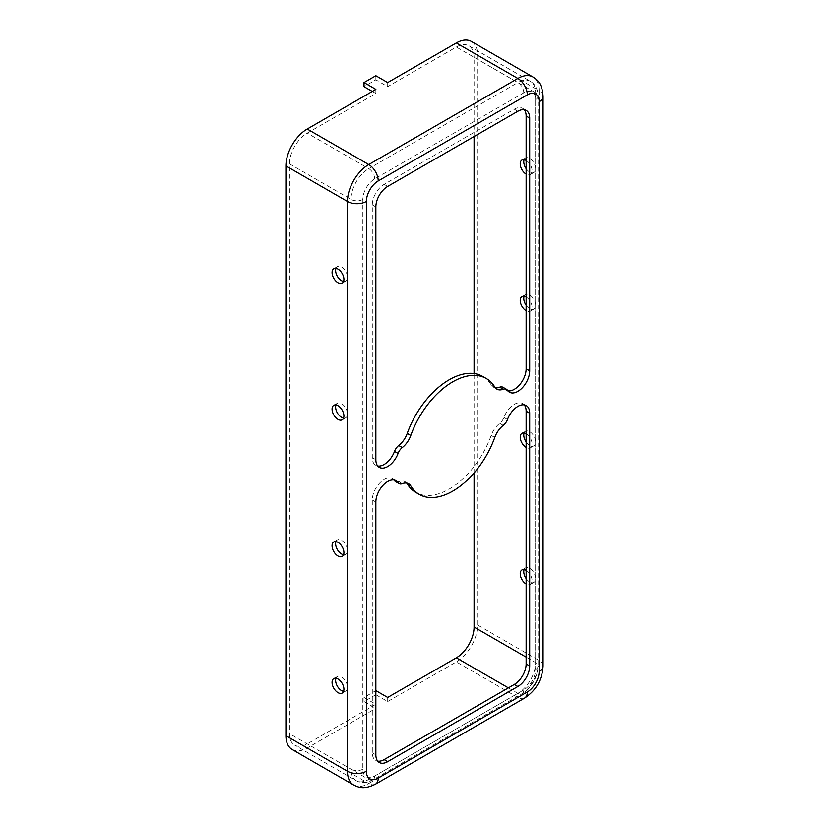 <?xml version="1.0" encoding="UTF-8"?>
<svg xmlns="http://www.w3.org/2000/svg" width="829" height="829" viewBox="0 0 829 829"><rect width="100%" height="100%" fill="white"/><g stroke="black" fill="none" stroke-linecap="round" stroke-linejoin="round"><path stroke-width="0.62" stroke-dasharray="4.14 3.11" d="M526.135 297.093A8.363 4.829 60 0 1 531.607 304.461A8.363 4.829 60 0 1 530.322 311.165A8.363 4.829 60 0 1 526.135 310.751M524.125 296.336A8.363 4.829 60 0 1 525.503 294.627A8.363 4.829 60 0 1 529.69 295.041A8.363 4.829 60 0 1 535.151 302.419A8.363 4.829 60 0 1 533.876 309.124A8.363 4.829 60 0 1 526.135 305.29M524.26 404.873A16.735 9.658 120 0 0 522.674 403.526A16.735 9.658 120 0 0 503.928 417.453A8.363 4.829 -60 0 1 499.721 423.329A16.735 9.658 120 0 0 491.203 435.412A66.942 38.652 -60 0 1 415.754 492.385M372.304 91.449L375.858 93.501L307.227 133.127A25.098 14.497 120 0 0 289.476 163.862L289.476 733.655A25.098 14.497 120 0 0 294.668 745.147A25.098 14.497 120 0 0 307.227 743.903L375.858 704.277L364.024 697.448L375.858 690.609L375.858 694.712L387.692 701.541L456.323 661.915A30.124 17.388 120 0 0 477.618 625.025L477.618 55.242A30.124 17.388 120 0 0 471.38 41.45M524.26 109.739A16.735 9.658 120 0 0 522.674 108.381A16.735 9.658 120 0 0 514.301 109.21L384.138 184.359A16.735 9.658 120 0 0 372.304 204.856L372.304 457.639A16.735 9.658 120 0 0 375.775 465.297A16.735 9.658 120 0 0 377.734 465.991M482.696 376.439A66.942 38.652 -60 0 1 491.203 384.936A16.735 9.658 120 0 0 493.338 387.06A16.735 9.658 120 0 0 495.296 387.754M343.558 691.365A8.363 4.829 -120 0 0 345.724 691.023A8.363 4.829 -120 0 0 347.455 687.2A8.363 4.829 -120 0 0 343.807 678.775A8.363 4.829 -120 0 0 337.351 676.537A8.363 4.829 -120 0 0 335.973 678.246M343.558 554.725A8.363 4.829 -120 0 0 345.724 554.383A8.363 4.829 -120 0 0 347.455 550.56A8.363 4.829 -120 0 0 343.807 542.135A8.363 4.829 -120 0 0 337.351 539.897A8.363 4.829 -120 0 0 335.973 541.606M343.558 418.085A8.363 4.829 -120 0 0 345.724 417.743A8.363 4.829 -120 0 0 347.455 413.92A8.363 4.829 -120 0 0 343.807 405.495A8.363 4.829 -120 0 0 337.351 403.257A8.363 4.829 -120 0 0 335.973 404.966M343.558 281.445A8.363 4.829 -120 0 0 345.724 281.104A8.363 4.829 -120 0 0 347.455 277.28A8.363 4.829 -120 0 0 343.807 268.855A8.363 4.829 -120 0 0 337.351 266.617A8.363 4.829 -120 0 0 335.973 268.327M406.697 483.12A16.735 9.658 120 0 0 405.112 481.763A16.735 9.658 120 0 0 398.718 481.649A8.363 4.829 -60 0 1 395.526 481.587M387.692 697.448L387.692 701.541M394.096 480.032A16.735 9.658 120 0 0 392.511 478.675A16.735 9.658 120 0 0 379.609 483.162A16.735 9.658 120 0 0 372.304 500.001L372.304 752.784A16.735 9.658 120 0 0 375.775 760.442A16.735 9.658 120 0 0 377.734 761.136M292.16 749.489A30.124 17.388 120 0 0 307.227 747.996L375.858 708.37L375.858 704.277M474.074 136.536L474.074 57.294A25.098 14.497 120 0 0 468.872 45.802A25.098 14.497 120 0 0 456.323 47.046L387.692 86.662L375.858 79.833L364.024 86.662M524.125 569.616A8.363 4.829 60 0 1 525.503 567.906A8.363 4.829 60 0 1 529.69 568.321A8.363 4.829 60 0 1 535.151 575.689A8.363 4.829 60 0 1 533.876 582.404A8.363 4.829 60 0 1 526.135 578.569M524.125 432.976A8.363 4.829 60 0 1 525.503 431.267A8.363 4.829 60 0 1 529.69 431.681A8.363 4.829 60 0 1 535.151 439.059A8.363 4.829 60 0 1 533.876 445.764A8.363 4.829 60 0 1 526.135 441.93M524.125 159.696A8.363 4.829 60 0 1 525.503 157.987A8.363 4.829 60 0 1 529.69 158.401A8.363 4.829 60 0 1 535.151 165.779A8.363 4.829 60 0 1 533.876 172.484A8.363 4.829 60 0 1 526.135 168.65M387.692 82.568L387.692 86.662M375.858 75.74L375.858 79.833M375.858 694.712L364.024 701.541L364.024 697.448M364.024 701.541L375.858 708.37M375.858 93.501L375.858 89.397M502.913 387.236A8.363 4.829 -60 0 1 503.928 388.21A16.735 9.658 120 0 0 505.939 390.148A16.735 9.658 120 0 0 507.908 390.842M474.074 472.976L474.074 373.547M526.135 570.373A8.363 4.829 60 0 1 531.607 577.74A8.363 4.829 60 0 1 530.322 584.445A8.363 4.829 60 0 1 526.135 584.03M526.135 433.733A8.363 4.829 60 0 1 531.607 441.101A8.363 4.829 60 0 1 530.322 447.805A8.363 4.829 60 0 1 526.135 447.391M526.135 160.453A8.363 4.829 60 0 1 531.607 167.821A8.363 4.829 60 0 1 530.322 174.525A8.363 4.829 60 0 1 526.135 174.111M499.721 423.329L503.276 425.381M491.203 435.412L494.758 437.463M374.677 776.006L523.773 689.925A16.735 9.658 120 0 0 535.607 669.428L535.607 99.646A16.735 9.658 120 0 0 523.773 92.817L374.677 178.898A16.735 9.658 120 0 0 362.843 199.395L362.843 769.177A16.735 9.658 120 0 0 374.677 776.006A8.363 4.829 60 0 1 372.936 779.84A8.363 4.829 60 0 1 368.76 779.426L307.227 743.903M362.843 769.177A8.363 4.829 180 0 1 351.009 769.177A25.098 14.497 120 0 0 356.201 780.669A25.098 14.497 120 0 0 368.76 779.426L517.856 693.345L508.384 687.883M372.304 457.639L375.858 459.691M362.843 199.395A8.363 4.829 180 0 1 351.009 199.395L351.009 769.177L289.476 733.655M523.773 92.817A8.363 4.829 -120 0 0 517.856 82.568L368.76 168.65L307.227 133.127M535.607 99.646A8.363 4.829 0 0 0 538.052 96.226A8.363 4.829 0 0 0 535.607 92.817A25.098 14.497 120 0 0 530.405 81.325A25.098 14.497 120 0 0 517.856 82.568L456.323 47.046M374.677 178.898A8.363 4.829 -120 0 0 368.76 168.65A25.098 14.497 120 0 0 351.009 199.395L289.476 163.862M535.607 669.428A8.363 4.829 0 0 0 538.052 666.019A8.363 4.829 0 0 0 535.607 662.599L526.135 657.138M523.773 689.925A8.363 4.829 60 0 1 522.042 693.759A8.363 4.829 60 0 1 517.856 693.345A25.098 14.497 120 0 0 535.607 662.599L535.607 92.817L474.074 57.294M491.203 384.936L494.758 386.988M372.304 204.856L375.858 206.908M398.718 481.649L402.272 483.69M372.304 752.784L375.858 754.836M372.304 500.001L375.858 502.053M384.138 184.359L387.692 186.411M514.301 109.21L517.856 111.262M353.693 785.022A30.124 17.388 120 0 0 368.76 783.529L307.227 747.996M543.078 666.019A13.388 7.73 0 0 0 539.151 660.547L539.151 90.765L477.618 55.242M375.454 784.193A13.388 7.73 60 0 1 368.76 783.529L517.856 697.448A30.124 17.388 120 0 0 539.151 660.547L477.618 625.025M543.078 96.226A13.388 7.73 0 0 0 539.151 90.765A30.124 17.388 120 0 0 532.912 76.973M524.55 698.111A13.388 7.73 60 0 1 517.856 697.448L456.323 661.915M503.928 417.453L507.472 419.505M503.928 388.21L507.472 390.262M530.322 311.165L533.876 309.124M521.959 296.678L525.503 294.627M379.319 467.349L375.775 465.297M468.872 45.802L530.405 81.325C535.41 84.434 537.959 89.397 538.052 96.226L538.052 666.019C537.265 677.894 531.928 687.137 522.042 693.759L372.936 779.84C366.978 783.167 361.403 783.446 356.201 780.669L294.668 745.147M496.882 389.112L493.338 387.06M408.656 483.815L405.112 481.763M379.319 762.493L375.775 760.442M509.493 392.2L505.939 390.148M526.218 110.433L522.674 108.381M526.218 405.578L522.674 403.526M342.17 283.155L345.724 281.104M333.807 268.669L337.351 266.617M530.322 584.445L533.876 582.404M521.959 569.958L525.503 567.906M342.17 693.075L345.724 691.023M333.807 678.578L337.351 676.537M342.17 419.795L345.724 417.743M333.807 405.298L337.351 403.257M342.17 556.435L345.724 554.383M333.807 541.938L337.351 539.897M530.322 447.805L533.876 445.764M521.959 433.318L525.503 431.267M530.322 174.525L533.876 172.484M521.959 160.038L525.503 157.987M396.055 480.727L392.511 478.675"/><path stroke-width="1.24" d="M526.135 310.751A8.363 4.829 60 0 1 520.674 303.383A8.363 4.829 60 0 1 521.959 296.678A8.363 4.829 60 0 1 526.135 297.093M526.135 305.29A8.363 4.829 60 0 1 524.125 296.336M503.276 425.381A16.735 9.658 120 0 0 494.758 437.463A66.942 38.652 -60 0 1 419.308 494.436A66.942 38.652 -60 0 1 410.79 485.939A16.735 9.658 120 0 0 408.656 483.815A16.735 9.658 120 0 0 402.272 483.69A8.363 4.829 -60 0 1 399.081 483.639A8.363 4.829 -60 0 1 398.075 482.665A16.735 9.658 120 0 0 396.055 480.727A16.735 9.658 120 0 0 383.164 485.203A16.735 9.658 120 0 0 375.858 502.053L375.858 754.836A16.735 9.658 120 0 0 379.319 762.493A16.735 9.658 120 0 0 387.692 761.664L517.856 686.516A16.735 9.658 120 0 0 529.69 666.019L529.69 413.236A16.735 9.658 120 0 0 526.218 405.578A16.735 9.658 120 0 0 507.472 419.505A8.363 4.829 -60 0 1 503.276 425.381M375.858 690.609L387.692 697.448L456.323 657.822A25.098 14.497 120 0 0 474.074 627.076L474.074 472.976M377.734 465.991A16.735 9.658 120 0 0 394.521 451.37A8.363 4.829 -60 0 1 398.718 445.494A16.735 9.658 120 0 0 407.236 433.412A66.942 38.652 -60 0 1 482.696 376.439L486.24 378.49A66.942 38.652 -60 0 1 494.758 386.988A16.735 9.658 120 0 0 496.882 389.112A16.735 9.658 120 0 0 503.276 389.226A8.363 4.829 -60 0 1 506.467 389.288A8.363 4.829 -60 0 1 507.472 390.262A16.735 9.658 120 0 0 509.493 392.2A16.735 9.658 120 0 0 522.384 387.713A16.735 9.658 120 0 0 529.69 370.874L529.69 118.091A16.735 9.658 120 0 0 526.218 110.433A16.735 9.658 120 0 0 517.856 111.262L387.692 186.411A16.735 9.658 120 0 0 375.858 206.908L375.858 459.691A16.735 9.658 120 0 0 379.319 467.349A16.735 9.658 120 0 0 398.075 453.422A8.363 4.829 -60 0 1 402.272 447.546A16.735 9.658 120 0 0 410.79 435.463A66.942 38.652 -60 0 1 486.24 378.49M377.734 761.136A16.735 9.658 120 0 0 384.138 759.613L514.301 684.464A16.735 9.658 120 0 0 526.135 663.967L526.135 411.184A16.735 9.658 120 0 0 524.26 404.873M419.308 494.436L415.754 492.385A66.942 38.652 -60 0 1 407.236 483.887A16.735 9.658 120 0 0 406.697 483.12M372.304 91.449L364.024 86.662L364.024 82.568L375.858 89.397L307.227 129.023A30.124 17.388 120 0 0 285.922 165.914L285.922 735.706A30.124 17.388 120 0 0 292.16 749.489L353.693 785.022C358.936 787.529 363.941 789.778 375.454 784.193A13.388 7.73 60 0 0 378.221 778.058L527.327 691.977A16.735 9.658 120 0 0 539.151 671.48L539.151 101.698A16.735 9.658 120 0 0 527.327 94.869L378.221 180.95A16.735 9.658 120 0 0 366.387 201.437L366.387 771.229A16.735 9.658 120 0 0 378.221 778.058M343.911 689.241A8.363 4.829 -120 0 0 340.253 680.827A8.363 4.829 -120 0 0 333.807 678.578A8.363 4.829 -120 0 0 333.807 688.246A8.363 4.829 -120 0 0 342.17 693.075A8.363 4.829 -120 0 0 343.911 689.241M343.911 552.601A8.363 4.829 -120 0 0 340.253 544.187A8.363 4.829 -120 0 0 333.807 541.938A8.363 4.829 -120 0 0 333.807 551.606A8.363 4.829 -120 0 0 342.17 556.435A8.363 4.829 -120 0 0 343.911 552.601M343.911 415.961A8.363 4.829 -120 0 0 340.253 407.547A8.363 4.829 -120 0 0 333.807 405.298A8.363 4.829 -120 0 0 333.807 414.966A8.363 4.829 -120 0 0 342.17 419.795A8.363 4.829 -120 0 0 343.911 415.961M343.911 279.321A8.363 4.829 -120 0 0 340.253 270.907A8.363 4.829 -120 0 0 333.807 268.669A8.363 4.829 -120 0 0 333.807 278.326A8.363 4.829 -120 0 0 342.17 283.155A8.363 4.829 -120 0 0 343.911 279.321M495.296 387.754A16.735 9.658 120 0 0 499.721 387.174A8.363 4.829 -60 0 1 502.913 387.236L506.467 389.288M335.973 678.246A8.363 4.829 -120 0 0 337.351 686.194A8.363 4.829 -120 0 0 343.558 691.365M335.973 541.606A8.363 4.829 -120 0 0 337.351 549.554A8.363 4.829 -120 0 0 343.558 554.725M335.973 404.966A8.363 4.829 -120 0 0 337.351 412.915A8.363 4.829 -120 0 0 343.558 418.085M335.973 268.327A8.363 4.829 -120 0 0 337.351 276.275A8.363 4.829 -120 0 0 343.558 281.445M507.908 390.842A16.735 9.658 120 0 0 519.97 384.376A16.735 9.658 120 0 0 526.135 368.822L526.135 116.039A16.735 9.658 120 0 0 524.26 109.739M527.327 94.869A13.388 7.73 -120 0 0 517.856 78.465A30.124 17.388 120 0 1 532.912 76.973L471.38 41.45A30.124 17.388 120 0 0 456.323 42.942L387.692 82.568L375.858 75.74L364.024 82.568M526.135 578.569A8.363 4.829 60 0 1 524.125 569.616M526.135 441.93A8.363 4.829 60 0 1 524.125 432.976M526.135 168.65A8.363 4.829 60 0 1 524.125 159.696M399.081 483.639L395.526 481.587A8.363 4.829 -60 0 1 394.521 480.613A16.735 9.658 120 0 0 394.096 480.032M474.074 373.547L474.074 136.536M526.135 584.03A8.363 4.829 60 0 1 520.674 576.663A8.363 4.829 60 0 1 521.959 569.958A8.363 4.829 60 0 1 526.135 570.373M526.135 447.391A8.363 4.829 60 0 1 520.674 440.023A8.363 4.829 60 0 1 521.959 433.318A8.363 4.829 60 0 1 526.135 433.733M526.135 174.111A8.363 4.829 60 0 1 520.674 166.743A8.363 4.829 60 0 1 521.959 160.038A8.363 4.829 60 0 1 526.135 160.453M508.384 687.883L456.323 657.822M394.521 451.37L398.075 453.422M514.301 684.464L517.856 686.516M384.138 759.613L387.692 761.664M407.236 483.887L410.79 485.939M456.323 42.942L517.856 78.465L368.76 164.546A30.124 17.388 120 0 0 347.455 201.437L347.455 771.229L285.922 735.706M366.387 201.437A13.388 7.73 180 0 1 347.455 201.437L285.922 165.914M499.721 387.174L503.276 389.226M526.135 116.039L529.69 118.091M526.135 368.822L529.69 370.874M378.221 180.95A13.388 7.73 -120 0 0 368.76 164.546L307.227 129.023M366.387 771.229A13.388 7.73 180 0 1 347.455 771.229A30.124 17.388 120 0 0 353.693 785.022M398.718 445.494L402.272 447.546M539.151 101.698A13.388 7.73 0 0 0 543.078 96.226L543.078 666.019C542.239 679.79 536.062 690.495 524.55 698.111L375.454 784.193M539.151 671.48A13.388 7.73 0 0 0 543.078 666.019M407.236 433.412L410.79 435.463M526.135 657.138L474.074 627.076M527.327 691.977A13.388 7.73 60 0 1 524.55 698.111M526.135 411.184L529.69 413.236M526.135 663.967L529.69 666.019M394.521 480.613L398.075 482.665M532.912 76.973C537.71 80.258 542.166 83.47 543.078 96.226"/></g></svg>
